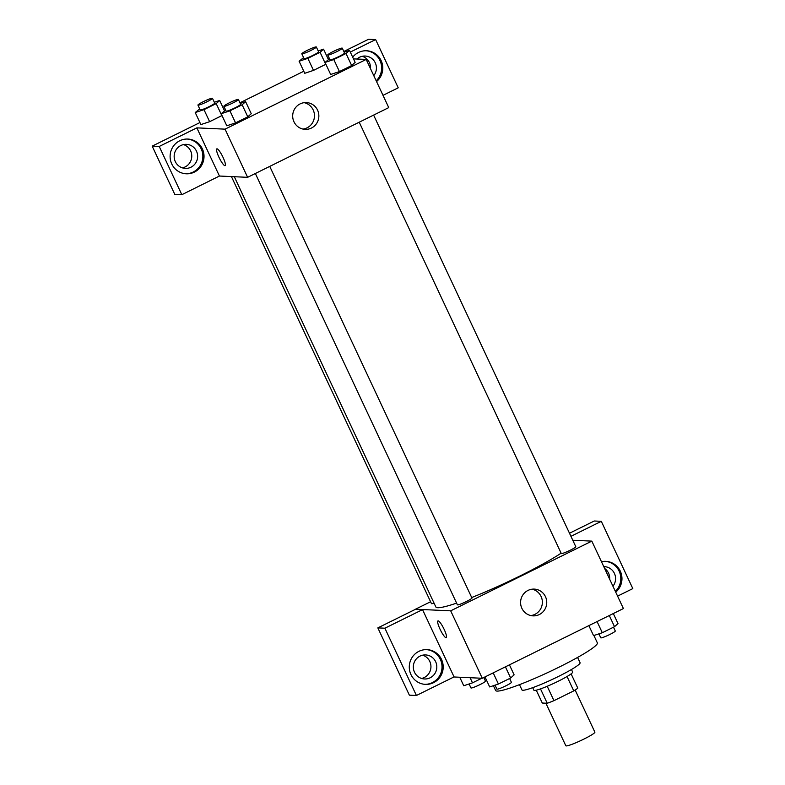 <?xml version="1.0" encoding="UTF-8"?>
<svg xmlns="http://www.w3.org/2000/svg" width="785" height="785" viewBox="0 0 785 785"><rect width="100%" height="100%" fill="white"/><g stroke="black" fill="none" stroke-linecap="round" stroke-linejoin="round"><path stroke-width="1.18" d="M545.889 703.193L565.818 745.75A16.043 1.668 -25.1 0 0 581.057 740.461A16.043 1.668 -25.1 0 0 594.883 732.14L575.15 690.025M567.035 676.513L573.766 690.879L553.955 700.662A20.704 2.159 -25.1 0 1 547.223 703.262L542.278 703.036L536.263 690.192M573.766 690.879A20.704 2.159 -25.1 0 0 577.809 688.151L571.107 673.864M571.451 669.507L572.648 672.068A21.391 2.227 154.9 0 1 554.22 683.166A21.391 2.227 154.9 0 1 533.898 690.221L532.701 687.66M547.223 686.276L553.955 700.662M540.502 688.896L547.223 703.262M577.603 657.428L580.076 662.717A32.087 3.346 154.9 0 1 552.434 679.359A32.087 3.346 154.9 0 1 521.956 689.937L519.484 684.657M593.911 635.507L597.356 642.876A56.157 5.848 154.9 0 1 548.99 671.989A56.157 5.848 154.9 0 1 495.649 690.515L493.392 685.697M572.785 540.257L591.821 541.12L623.408 608.561L482.275 678.269L453.907 676.974M444.153 629.384A9.361 1.815 63.7 0 1 446.233 637.685A9.361 1.815 63.7 0 1 440.473 630.1A9.361 1.815 63.7 0 1 437.951 620.906A9.361 1.815 63.7 0 1 444.153 629.384M422.536 609.621L454.054 676.905L416.413 695.49L384.895 628.206L422.536 609.621L415.451 609.219L430.582 601.752M591.821 541.12L450.688 610.828L482.275 678.269M450.688 610.828L415.451 609.219M437.951 620.906A9.361 1.815 -116.3 0 0 440.473 630.09A9.361 1.815 -116.3 0 0 446.243 637.685M433.575 682.665A17.378 16.956 -87.4 0 1 409.299 666.23A17.378 16.956 -87.4 0 1 442.858 663.511A17.378 16.956 -87.4 0 1 433.575 682.665M424.862 684.334A17.378 16.956 92.6 0 0 441.739 663.757A17.378 16.956 92.6 0 0 426.451 649.627M414.48 672.186A12.03 11.736 -87.4 0 1 425.617 654.935A12.03 11.736 -87.4 0 1 435.655 661.726A12.03 11.736 -87.4 0 1 424.518 678.976A12.03 11.736 -87.4 0 1 414.48 672.186M422.664 655.181A12.03 11.736 -87.4 0 1 421.604 678.456M384.895 628.206L377.85 627.892L415.481 609.297M416.413 695.49L409.368 695.167L377.85 627.892M539.324 614.547A13.414 13.09 -87.4 0 1 520.592 601.869A13.414 13.09 -87.4 0 1 546.488 599.769A13.414 13.09 -87.4 0 1 539.324 614.547M530.876 615.577A13.414 13.09 92.6 0 0 532.083 589.162M601.467 561.726A17.378 16.956 -87.4 0 1 615.725 592.155M617.589 596.129L632.818 588.603L601.3 521.328L570.94 536.322M615.361 591.38A17.378 16.956 92.6 0 0 605.215 561.334M603.763 566.623A12.03 11.736 -87.4 0 1 612.948 586.228M604.627 568.468A12.03 11.736 -87.4 0 1 609.67 579.232M601.3 521.328L594.255 521.005L569.498 533.231M359.226 122.195L561.275 553.513A8.027 0.834 -25.1 0 0 561.481 553.602A8.027 0.834 -25.1 0 0 569.606 550.53A8.027 0.834 -25.1 0 0 575.807 546.713L373.621 115.091M231.418 176.586L431.465 603.636A8.027 0.834 -25.1 0 0 431.671 603.724A8.027 0.834 -25.1 0 0 434.036 603.106M255.351 173.495L457.4 604.823A8.027 0.834 -25.1 0 0 457.606 604.901A8.027 0.834 -25.1 0 0 465.731 601.84A8.027 0.834 -25.1 0 0 471.932 598.013L269.746 166.391M234.303 176.713L435.832 606.933A74.879 7.801 -25.1 0 0 437.775 607.708A74.879 7.801 -25.1 0 0 456.605 603.125M471.707 597.532A74.879 7.801 -25.1 0 0 561.118 553.18M353.476 58.865L366.183 59.444L388.752 107.614L247.618 177.322L219.427 176.036L181.826 194.7L159.227 146.452L196.858 127.867L219.427 176.036M182.424 167.882A12.03 11.736 92.6 0 0 183.494 144.607M370.5 68.658A12.03 11.736 92.6 0 0 362.258 56.304M181.826 194.7L174.78 194.376L152.182 146.138L199.92 122.558M383.001 95.338L398.23 87.812L375.632 39.574L368.587 39.25L343.82 51.476M329.435 58.59L328.238 59.179M303.795 71.249L239.945 102.786M225.56 109.89L224.363 110.479M196.476 151.142A12.03 11.736 -87.4 0 1 185.348 168.392A12.03 11.736 -87.4 0 1 175.31 161.602A12.03 11.736 -87.4 0 1 186.447 144.352A12.03 11.736 -87.4 0 1 196.476 151.142M185.692 173.75A17.378 16.956 92.6 0 0 202.569 153.173A17.378 16.956 92.6 0 0 187.272 139.053M194.405 172.082A17.378 16.956 -87.4 0 1 170.129 155.656A17.378 16.956 -87.4 0 1 203.688 152.928A17.378 16.956 -87.4 0 1 194.405 172.082M356.959 59.022A12.03 11.736 -87.4 0 1 373.778 75.645M376.192 80.806A17.378 16.956 92.6 0 0 366.046 50.75M352.691 57.187A17.378 16.956 -87.4 0 1 381.942 62.653A17.378 16.956 -87.4 0 1 376.555 81.581M375.632 39.574L350.296 52.085M159.227 146.452L152.182 146.138M222.008 115.523L209.624 121.695L200.862 124.599M240.249 103.434L245.617 101.657L251.249 113.707L247.785 116.837L235.559 122.882L226.796 125.786L221.164 113.737L225.648 110.096M344.124 52.134L349.492 50.358L355.144 62.388M355.124 62.398L351.66 65.538L339.434 71.572L330.671 74.477L325.039 62.427L329.533 58.787M325.883 64.213L313.5 70.395L304.737 73.299L299.105 61.25L303.599 57.609M366.183 59.444L225.05 129.152L196.858 127.867M293.973 121.803A13.414 13.09 -87.4 0 1 306.385 102.58A13.414 13.09 -87.4 0 1 318.847 116.572A13.414 13.09 -87.4 0 1 293.973 121.803M225.05 129.152L247.618 177.322M302.99 129.083A13.414 13.09 92.6 0 0 304.188 102.668M223.028 157.343A9.361 1.815 63.7 0 1 225.118 165.645A9.361 1.815 63.7 0 1 219.349 158.05A9.361 1.815 63.7 0 1 216.827 148.856A9.361 1.815 63.7 0 1 223.028 157.343M216.827 148.856A9.361 1.815 -116.3 0 0 219.349 158.05A9.361 1.815 -116.3 0 0 225.118 165.645M349.492 50.358L346.018 53.498L333.792 59.532L325.039 62.427M327.747 54.979L330.004 59.797A8.027 0.834 -25.1 0 0 337.619 57.148A8.027 0.834 -25.1 0 0 344.527 52.987L342.27 48.17A8.027 0.834 -25.1 0 0 342.064 48.091A8.027 0.834 -25.1 0 0 333.949 51.153A8.027 0.834 -25.1 0 0 327.747 54.979A8.027 0.834 -25.1 0 0 335.362 52.33A8.027 0.834 -25.1 0 0 342.27 48.17M346.018 53.498L351.66 65.538L339.434 71.572L330.681 74.467M333.792 59.532L339.434 71.572M245.617 101.657L242.143 104.797L229.917 110.832L221.164 113.737M223.872 106.279L226.129 111.097A8.027 0.834 -25.1 0 0 233.744 108.458A8.027 0.834 -25.1 0 0 240.652 104.297L238.395 99.479A8.027 0.834 -25.1 0 0 238.189 99.391A8.027 0.834 -25.1 0 0 230.074 102.462A8.027 0.834 -25.1 0 0 223.872 106.279A8.027 0.834 -25.1 0 0 231.487 103.64A8.027 0.834 -25.1 0 0 238.395 99.479M242.143 104.797L247.785 116.837L235.559 122.882L226.806 125.777M229.917 110.832L235.559 122.882M318.19 50.947L323.557 49.17L320.084 52.31L307.867 58.345L299.105 61.25M301.813 53.792L304.07 58.61A8.027 0.834 -25.1 0 0 311.684 55.97A8.027 0.834 -25.1 0 0 318.592 51.81L316.335 46.992A8.027 0.834 -25.1 0 0 316.129 46.904A8.027 0.834 -25.1 0 0 308.014 49.975A8.027 0.834 -25.1 0 0 301.813 53.792A8.027 0.834 -25.1 0 0 309.427 51.153A8.027 0.834 -25.1 0 0 316.335 46.992M323.557 49.17L328.356 59.425M320.084 52.31L325.726 64.35L313.5 70.395L304.747 73.29M307.867 58.345L313.5 70.395M214.315 102.256L219.682 100.48L216.209 103.62L203.982 109.655L195.23 112.549L199.714 108.909M197.938 105.102L200.195 109.92A8.027 0.834 -25.1 0 0 207.809 107.27A8.027 0.834 -25.1 0 0 214.717 103.11L212.46 98.292A8.027 0.834 -25.1 0 0 212.254 98.213A8.027 0.834 -25.1 0 0 204.139 101.275A8.027 0.834 -25.1 0 0 197.938 105.102A8.027 0.834 -25.1 0 0 205.552 102.452A8.027 0.834 -25.1 0 0 212.46 98.292M195.23 112.549L200.872 124.589L209.624 121.695L221.851 115.66L216.209 103.62M219.682 100.48L224.481 110.734M203.982 109.655L209.624 121.695M613.311 613.546L617.991 623.555L614.527 626.695L602.301 632.73L593.548 635.624L588.858 625.625M609.297 615.528L614.527 626.695M597.071 621.563L602.301 632.73M598.906 633.848L600.76 637.812A8.027 0.834 -25.1 0 0 608.385 635.163A8.027 0.834 -25.1 0 0 615.293 631.003L613.507 627.195M509.436 664.856L514.116 674.855L510.652 677.995L498.426 684.029L489.673 686.934L484.983 676.925M505.422 666.838L510.652 677.995M493.196 672.873L498.426 684.029M495.031 685.158L496.885 689.112A8.027 0.834 -25.1 0 0 504.51 686.473A8.027 0.834 -25.1 0 0 511.418 682.312L509.632 678.495M481.813 678.24L472.491 682.852L463.739 685.747L459.755 677.239M470.087 677.71L472.491 682.852M469.096 683.97L470.951 687.935A8.027 0.834 -25.1 0 0 478.575 685.285A8.027 0.834 -25.1 0 0 485.483 681.125L483.796 677.514"/></g></svg>
